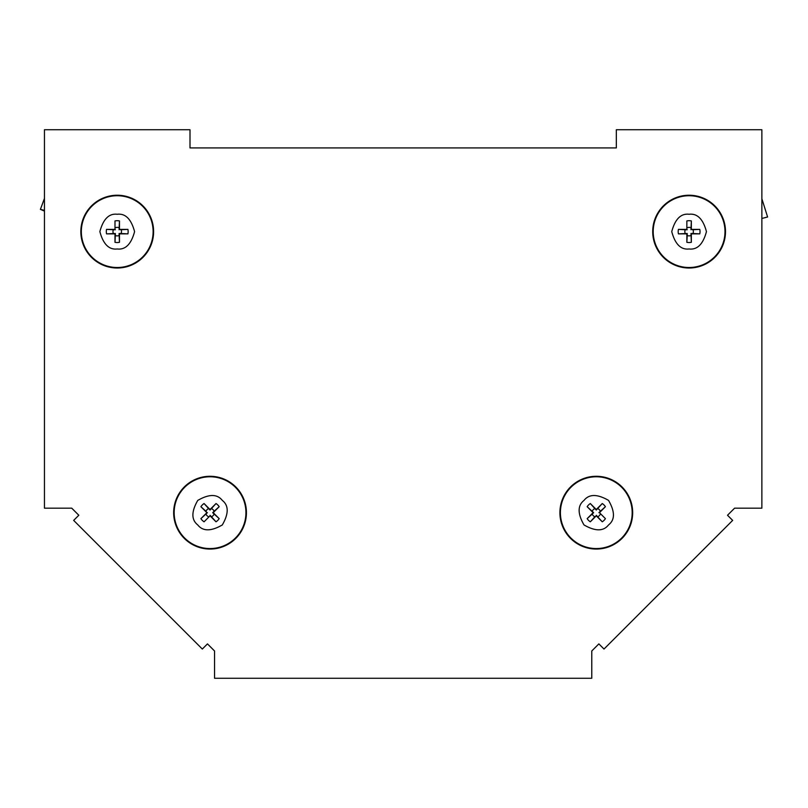 <?xml version="1.0" encoding="UTF-8"?>
<svg xmlns="http://www.w3.org/2000/svg" width="808" height="808" viewBox="0 0 808 808"><rect width="100%" height="100%" fill="white"/><g stroke="black" fill="none" stroke-linecap="round" stroke-linejoin="round"><path stroke-width="1.21" d="M71.74 508.171L44.45 508.171L44.45 129.734L190.001 129.734L190.001 147.925L616.322 147.925L616.322 129.734L761.873 129.734L761.873 508.171L734.583 508.171L727.513 515.251L732.654 520.392L604 649.046L598.859 643.895L591.779 650.975L591.779 678.265L214.544 678.265L214.544 650.975L207.464 643.895L202.323 649.046L73.669 520.392L78.82 515.251L71.74 508.171M44.45 198.425L40.4 209.353L44.45 210.403M40.4 209.353L44.45 211.11M117.231 248.975C109.019 249.965 103.232 244.178 99.869 231.623C103.232 219.069 109.019 213.282 117.231 214.261C125.432 213.282 131.219 219.069 134.583 231.623C131.219 244.178 125.432 249.965 117.231 248.975M153.611 231.623A36.39 36.39 0 0 0 117.231 195.233A36.39 36.39 0 0 0 80.84 231.623A36.39 36.39 0 0 0 117.231 268.014A36.39 36.39 0 0 0 153.611 231.623M127.917 233.855L121.038 233.512A4.262 4.262 0 0 0 121.038 229.735L127.917 229.381A10.918 10.918 0 0 1 127.917 233.855L119.463 233.855L119.463 242.309A10.918 10.918 0 0 1 114.989 242.309L114.989 233.855L106.545 233.855A10.918 10.918 0 0 1 106.545 229.381L114.989 229.381L114.989 220.938A10.918 10.918 0 0 1 119.463 220.938L119.463 229.381L127.917 229.381M121.038 233.512L119.089 233.492L119.463 242.309M114.989 242.309L115.342 235.441A4.262 4.262 0 0 0 119.119 235.441M115.342 235.441L115.362 233.492L106.545 233.855M106.545 229.381L113.413 229.735A4.262 4.262 0 0 0 113.413 233.512M114.989 229.381L114.989 220.938M113.413 229.735L115.362 229.755M119.463 229.381L121.038 229.735M119.463 220.938L119.089 229.755M115.342 227.806A4.262 4.262 0 0 1 119.119 227.806M222.311 500.404C228.816 505.505 228.816 513.686 222.311 524.947C211.06 531.442 202.879 531.442 197.768 524.947C191.274 519.837 191.274 511.656 197.768 500.404C209.03 493.9 217.211 493.9 222.311 500.404M184.315 486.941A36.39 36.39 0 0 0 184.315 538.401A36.39 36.39 0 0 0 235.774 538.401A36.39 36.39 0 0 0 235.774 486.941A36.39 36.39 0 0 0 184.315 486.941M204.071 503.536L208.676 508.636A4.262 4.262 0 0 0 206.01 511.312L200.909 506.697A10.918 10.918 0 0 1 204.071 503.536L210.04 509.505L216.019 503.536A10.918 10.918 0 0 1 219.18 506.697L213.211 512.676L219.18 518.645A10.918 10.918 0 0 1 216.019 521.806L210.04 515.837L204.071 521.806A10.918 10.918 0 0 1 200.909 518.645L206.878 512.676L200.909 506.697M208.676 508.636L210.04 510.04L216.019 503.536M219.18 506.697L214.08 511.312A4.262 4.262 0 0 0 211.403 508.636M214.08 511.312L212.676 512.676L219.18 518.645M216.019 521.806L211.403 516.706A4.262 4.262 0 0 0 214.08 514.039M210.04 515.837L204.071 521.806M211.403 516.706L210.04 515.312M213.211 512.676L212.676 512.676M210.04 509.505L210.04 510.04M206.878 512.676L206.01 511.312M200.909 518.645L207.404 512.676M208.676 516.706A4.262 4.262 0 0 1 206.01 514.039M761.873 218.463L767.6 216.988L761.873 198.758M689.103 248.975C680.891 249.965 675.114 244.178 671.741 231.623C675.114 219.069 680.891 213.282 689.103 214.261C697.304 213.282 703.091 219.069 706.455 231.623C703.091 244.178 697.304 249.965 689.103 248.975M725.493 231.623A36.39 36.39 0 0 0 689.103 195.233A36.39 36.39 0 0 0 652.712 231.623A36.39 36.39 0 0 0 689.103 268.014A36.39 36.39 0 0 0 725.493 231.623M699.789 233.855L692.921 233.512A4.262 4.262 0 0 0 692.921 229.735L699.789 229.381A10.918 10.918 0 0 1 699.789 233.855L691.335 233.855L691.335 242.309A10.918 10.918 0 0 1 686.861 242.309L686.861 233.855L678.417 233.855A10.918 10.918 0 0 1 678.417 229.381L686.861 229.381L686.861 220.938A10.918 10.918 0 0 1 691.335 220.938L691.335 229.381L699.789 229.381M692.921 233.512L690.971 233.492L691.335 242.309M686.861 242.309L687.214 235.441A4.262 4.262 0 0 0 690.991 235.441M687.214 235.441L687.234 233.492L678.417 233.855M678.417 229.381L685.285 229.735A4.262 4.262 0 0 0 685.285 233.512M686.861 229.381L686.861 220.938M685.285 229.735L687.234 229.755M691.335 229.381L692.921 229.735M691.335 220.938L690.971 229.755M687.214 227.806A4.262 4.262 0 0 1 690.991 227.806M584.012 500.404C589.123 493.9 597.304 493.9 608.555 500.404C615.06 511.656 615.06 519.837 608.555 524.947C603.455 531.442 595.274 531.442 584.012 524.947C577.518 513.686 577.518 505.505 584.012 500.404M570.559 538.401A36.39 36.39 0 0 0 622.019 538.401A36.39 36.39 0 0 0 622.019 486.941A36.39 36.39 0 0 0 570.559 486.941A36.39 36.39 0 0 0 570.559 538.401M587.153 518.645L592.254 514.039A4.262 4.262 0 0 0 594.92 516.706L590.315 521.806A10.918 10.918 0 0 1 587.153 518.645L593.123 512.676L587.153 506.697A10.918 10.918 0 0 1 590.315 503.536L596.284 509.505L602.263 503.536A10.918 10.918 0 0 1 605.424 506.697L599.455 512.676L605.424 518.645A10.918 10.918 0 0 1 602.263 521.806L596.284 515.837L590.315 521.806M592.254 514.039L593.648 512.676L587.153 506.697M590.315 503.536L594.92 508.636A4.262 4.262 0 0 0 592.254 511.312M594.92 508.636L596.284 510.04L602.263 503.536M605.424 506.697L600.324 511.312A4.262 4.262 0 0 0 597.647 508.636M599.455 512.676L605.424 518.645M600.324 511.312L598.92 512.676M596.284 509.505L596.284 510.04M593.123 512.676L593.648 512.676M596.284 515.837L594.92 516.706M602.263 521.806L596.284 515.312M600.324 514.039A4.262 4.262 0 0 1 597.647 516.706M117.231 195.728A35.885 35.885 0 0 0 81.335 231.623A35.885 35.885 0 0 0 117.231 267.509A35.885 35.885 0 0 0 153.116 231.623A35.885 35.885 0 0 0 117.231 195.728M80.931 231.623A36.289 36.289 0 0 0 117.231 267.913A36.289 36.289 0 0 0 153.52 231.623A36.289 36.289 0 0 0 117.231 195.334A36.289 36.289 0 0 0 80.931 231.623M184.668 538.047A35.885 35.885 0 0 0 235.421 538.047A35.885 35.885 0 0 0 235.421 487.295A35.885 35.885 0 0 0 184.668 487.295A35.885 35.885 0 0 0 184.668 538.047M235.704 538.34A36.289 36.289 0 0 0 235.704 487.012A36.289 36.289 0 0 0 184.376 487.012A36.289 36.289 0 0 0 184.376 538.34A36.289 36.289 0 0 0 235.704 538.34M689.103 195.728A35.885 35.885 0 0 0 653.207 231.623A35.885 35.885 0 0 0 689.103 267.509A35.885 35.885 0 0 0 724.988 231.623A35.885 35.885 0 0 0 689.103 195.728M652.813 231.623A36.289 36.289 0 0 0 689.103 267.913A36.289 36.289 0 0 0 725.392 231.623A36.289 36.289 0 0 0 689.103 195.334A36.289 36.289 0 0 0 652.813 231.623M621.665 538.047A35.885 35.885 0 0 0 621.665 487.295A35.885 35.885 0 0 0 570.913 487.295A35.885 35.885 0 0 0 570.913 538.047A35.885 35.885 0 0 0 621.665 538.047M621.948 487.012A36.289 36.289 0 0 0 570.62 487.012A36.289 36.289 0 0 0 570.62 538.34A36.289 36.289 0 0 0 621.948 538.34A36.289 36.289 0 0 0 621.948 487.012"/></g></svg>
